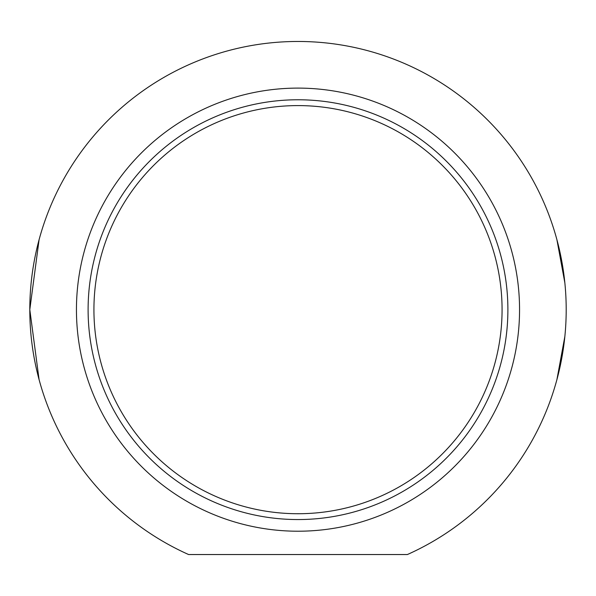 <?xml version="1.0" encoding="UTF-8"?>
<svg xmlns="http://www.w3.org/2000/svg" width="596" height="596" viewBox="0 0 596 596"><rect width="100%" height="100%" fill="white"/><g stroke="black" fill="none" stroke-linecap="round" stroke-linejoin="round"><path stroke-width="0.89" d="M298 513.73A204.063 204.063 0 0 1 121.271 207.631A204.063 204.063 0 0 1 474.729 207.631A204.063 204.063 0 0 1 298 513.73M556.91 379.63L564.852 336.494M564.852 282.832L556.91 239.696M39.09 239.696L29.8 309.659L39.09 379.63M298 519.556A209.896 209.896 0 0 0 479.773 204.711A209.896 209.896 0 0 0 116.227 204.711A209.896 209.896 0 0 0 298 519.556M407.388 554.541L188.612 554.541A268.2 268.2 0 0 1 86.725 144.456A268.2 268.2 0 0 1 509.275 144.456A268.2 268.2 0 0 1 407.388 554.541M298 531.215A221.556 221.556 0 0 1 106.125 198.885A221.556 221.556 0 0 1 489.875 198.885A221.556 221.556 0 0 1 298 531.215"/></g></svg>
